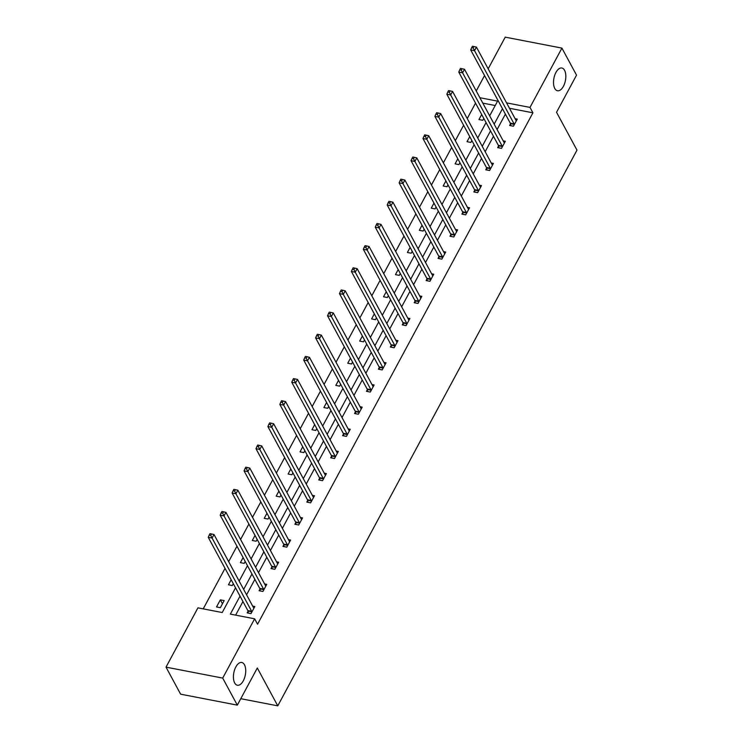 <?xml version="1.0" encoding="UTF-8"?>
<svg xmlns="http://www.w3.org/2000/svg" width="743" height="743" viewBox="0 0 743 743"><rect width="100%" height="100%" fill="white"/><g stroke="black" fill="none" stroke-linecap="round" stroke-linejoin="round"><path stroke-width="1.11" d="M554.77 88.473A11.582 5.86 -79.1 0 1 554.733 75.21A11.582 5.86 -79.1 0 1 561.866 68.012A11.582 5.86 -79.1 0 1 564.559 70.297A11.582 5.86 -79.1 0 1 564.606 83.56A11.582 5.86 -79.1 0 1 557.473 90.757A11.582 5.86 -79.1 0 1 554.77 88.473M234.677 682.956A11.582 5.86 -79.1 0 1 234.639 669.694A11.582 5.86 -79.1 0 1 241.772 662.496A11.582 5.86 -79.1 0 1 244.466 664.781A11.582 5.86 -79.1 0 1 244.503 678.043A11.582 5.86 -79.1 0 1 237.37 685.241A11.582 5.86 -79.1 0 1 234.677 682.956M488.17 68.83L505.231 37.15L561.922 48.109L576.531 75.145L556.535 112.286L576.986 150.132L277.771 705.85L257.31 668.003L237.314 705.135L180.623 694.176L166.014 667.14L197.935 607.848L222.222 612.538L235.54 587.815M475.539 103.119L467.236 118.546M463.613 125.27L455.301 140.696M451.679 147.43L443.376 162.856M439.754 169.58L431.451 185.007M427.819 191.74L419.516 207.158M415.894 213.891L407.591 229.318M403.969 236.051L395.657 251.468M392.035 258.202L383.732 273.628M380.11 280.352L371.797 295.779M368.175 302.512L359.872 317.939M356.25 324.663L347.947 340.09M344.315 346.823L336.012 362.24M332.39 368.974L324.087 384.4M320.465 391.134L312.153 406.551M308.531 413.284L300.228 428.711M296.606 435.435L288.303 450.862M284.671 457.595L276.368 473.022M272.746 479.746L264.443 495.172M260.821 501.906L252.509 517.323M248.886 524.056L240.583 539.483M236.961 546.216L228.649 561.634M225.027 568.367L203.22 608.87M476.244 90.98L484.547 75.554M237.314 705.135L222.705 678.099L166.014 667.14M240.788 698.699L277.771 705.85M498.534 146.037L497.68 147.625L501.506 148.368L505.333 141.272L503.187 140.854M474.675 190.347L473.82 191.935L477.647 192.678L481.473 185.583L479.337 185.165M450.815 234.658L449.961 236.246L453.787 236.989L457.614 229.884L455.478 229.476M426.956 278.969L426.101 280.557L429.928 281.3L433.754 274.195L431.618 273.786M403.096 323.279L402.242 324.867L406.077 325.61L409.895 318.506L407.758 318.097M379.236 367.59L378.382 369.178L382.218 369.921L386.035 362.816L383.899 362.398M355.386 411.901L354.522 413.489L358.358 414.222L362.185 407.127L360.039 406.709M331.527 456.202L330.672 457.79L334.499 458.533L338.325 451.438L336.189 451.02M307.667 500.513L306.813 502.101L310.639 502.844L314.465 495.748L312.329 495.33M283.807 544.823L282.953 546.411L286.779 547.154L290.606 540.05L288.47 539.641M259.948 589.134L259.093 590.722L262.929 591.465L266.746 584.36L264.61 583.952M505.389 114.134L497.086 129.561M493.463 136.285L485.16 151.711M481.529 158.445L473.226 173.862M469.604 180.595L461.301 196.022M457.679 202.755L449.366 218.173M445.744 224.906L437.441 240.333M433.819 247.057L425.516 262.483M421.885 269.217L413.582 284.643M409.96 291.367L401.657 306.794M398.034 313.527L389.722 328.945M386.1 335.678L377.797 351.105M374.175 357.838L365.862 373.255M362.24 379.989L353.937 395.415M350.315 402.139L342.012 417.566M338.381 424.299L330.078 439.726M326.456 446.45L318.153 461.877M314.53 468.61L306.218 484.027M302.596 490.761L294.293 506.187M290.671 512.921L282.359 528.338M278.736 535.071L270.433 550.498M266.811 557.222L258.508 572.649M254.877 579.382L246.574 594.809M242.952 601.533L235.633 615.13M240.026 596.127L230.349 614.108L254.635 618.808L257.552 624.213L532.917 112.815L509.494 108.283M248.023 611.285L247.168 612.873L250.995 613.616L254.821 606.52L252.685 606.102M271.882 566.983L271.028 568.571L274.854 569.305L278.681 562.21L276.535 561.792M295.733 522.673L294.878 524.261L298.714 525.004L302.54 517.899L300.395 517.481M319.592 478.362L318.738 479.95L322.573 480.693L326.391 473.588L324.254 473.18M343.452 434.051L342.597 435.639L346.433 436.382L350.25 429.278L348.114 428.869M367.311 389.741L366.457 391.329L370.283 392.072L374.11 384.967L371.974 384.558M391.171 345.43L390.316 347.018L394.143 347.761L397.969 340.666L395.833 340.248M415.031 301.119L414.176 302.707L418.003 303.45L421.829 296.355L419.684 295.937M438.89 256.818L438.026 258.406L441.862 259.14L445.689 252.044L443.543 251.626M462.74 212.507L461.886 214.095L465.722 214.838L469.539 207.734L467.403 207.316M486.6 168.197L485.746 169.785L489.581 170.528L493.398 163.423L491.262 163.014M510.46 123.886L509.605 125.474L513.432 126.217L517.258 119.112L515.122 118.704M561.922 48.109L530 107.41L506.568 102.878M532.917 112.815L530 107.41M254.635 618.808L222.705 678.099M489.674 115.834L497.587 101.141L479.876 97.714M239.162 581.082L247.465 565.664M251.088 558.931L259.4 543.505M263.022 536.78L271.325 521.354M274.947 514.62L283.259 499.194M286.882 492.47L295.185 477.043M298.807 470.31L307.11 454.892M310.741 448.159L319.044 432.732M322.666 425.999L330.969 410.582M334.591 403.848L342.904 388.422M346.526 381.698L354.829 366.271M358.451 359.538L366.754 344.111M370.385 337.387L378.689 321.96M382.311 315.227L390.614 299.81M394.245 293.076L402.548 277.65M406.17 270.916L414.473 255.499M418.095 248.766L426.408 233.339M430.03 226.615L438.333 211.188M441.955 204.455L450.258 189.028M453.889 182.304L462.192 166.878M465.815 160.144L474.118 144.727M477.74 137.994L486.052 122.567M502.472 108.729L494.16 124.146M490.538 130.879L482.235 146.306M478.613 153.039L470.31 168.457M466.678 175.19L458.375 190.617M454.753 197.341L446.45 212.767M442.828 219.501L434.516 234.927M430.894 241.651L422.591 257.078M418.968 263.811L410.665 279.229M407.034 285.962L398.731 301.389M395.109 308.122L386.806 323.539M383.174 330.273L374.871 345.699M371.249 352.423L362.946 367.85M359.324 374.583L351.012 390.01M347.39 396.734L339.087 412.161M335.464 418.894L327.161 434.311M323.53 441.045L315.227 456.471M311.605 463.205L303.302 478.622M299.68 485.355L291.367 500.782M287.745 507.506L279.442 522.933M275.82 529.666L267.508 545.093M263.886 551.817L255.583 567.243M251.961 573.977L243.658 589.394M495.228 105.525L482.801 103.119M483.804 118.406L482.792 120.292L478.956 119.549L481.687 114.487M471.87 140.566L470.858 142.442L467.031 141.699L469.752 136.647M459.945 162.717L458.933 164.602L455.097 163.859L457.827 158.798M448.01 184.877L446.998 186.753L443.172 186.01L445.893 180.948M436.085 207.028L435.073 208.904L431.246 208.17L433.968 203.108M424.16 229.178L423.148 231.064L419.312 230.321L422.033 225.259M412.226 251.338L411.213 253.214L407.387 252.481L410.108 247.419M400.301 273.489L399.288 275.374L395.452 274.631L398.183 269.57M388.366 295.649L387.354 297.525L383.527 296.782L386.249 291.73M376.441 317.8L375.429 319.685L371.593 318.942L374.323 313.88M364.507 339.96L363.503 341.836L359.668 341.093L362.389 336.031M352.581 362.11L351.569 363.986L347.743 363.253L350.464 358.191M340.656 384.261L339.644 386.146L335.808 385.403L338.539 380.342M328.722 406.421L327.709 408.297L323.883 407.563L326.604 402.502M316.797 428.572L315.784 430.457L311.949 429.714L314.679 424.652M304.862 450.732L303.85 452.608L300.023 451.865L302.745 446.812M292.937 472.882L291.925 474.768L288.098 474.025L290.819 468.963M281.012 495.042L280 496.918L276.164 496.175L278.885 491.114M269.077 517.193L268.065 519.069L264.239 518.335L266.96 513.274M257.152 539.344L256.14 541.229L252.304 540.486L255.035 535.424M245.218 561.504L244.206 563.38L240.379 562.646L243.1 557.584M233.293 583.654L232.28 585.54L228.445 584.797L231.175 579.735M224.172 600.595L220.346 607.69L216.519 606.947L220.346 599.852L224.172 600.595M222.463 603.771L220.346 599.852M251.849 612.028L251.812 611.786A1.811 0.919 100.9 0 0 251.645 611.285L212.089 538.071L214.003 534.514L253.558 607.728A1.811 0.919 100.9 0 0 253.837 608.034L253.967 608.108M248.32 613.105L247.976 611.043A1.811 0.919 100.9 0 0 247.818 610.542L208.254 537.328L212.089 538.071L210.752 535.378L211.514 533.957L209.981 533.66L209.22 535.081L210.752 535.378M209.22 535.081L208.254 537.328M214.003 534.514L211.514 533.957M263.784 589.877L263.737 589.636A1.811 0.919 100.9 0 0 263.579 589.125L224.014 515.911L225.928 512.364L265.492 585.577A1.811 0.919 100.9 0 0 265.762 585.874L265.892 585.948M260.254 590.945L259.911 588.893A1.811 0.919 100.9 0 0 259.744 588.382L220.188 515.168L224.014 515.911L222.677 513.218L223.448 511.797L221.916 511.5L221.145 512.921L222.677 513.218M221.145 512.921L220.188 515.168M225.928 512.364L223.448 511.797M275.709 567.717L275.672 567.476A1.811 0.919 100.9 0 0 275.504 566.974L235.949 493.761L237.853 490.204L277.418 563.417A1.811 0.919 100.9 0 0 277.687 563.723L277.826 563.798M272.179 568.794L271.836 566.733A1.811 0.919 100.9 0 0 271.678 566.231L232.113 493.018L235.949 493.761L234.612 491.067L235.373 489.646L233.841 489.349L233.079 490.77L234.612 491.067M233.079 490.77L232.113 493.018M237.853 490.204L235.373 489.646M287.643 545.566L287.597 545.325A1.811 0.919 100.9 0 0 287.439 544.814L247.874 471.601L249.787 468.053L289.343 541.266A1.811 0.919 100.9 0 0 289.621 541.563L289.751 541.638M284.114 546.634L283.77 544.582A1.811 0.919 100.9 0 0 283.603 544.071L244.048 470.858L247.874 471.601L246.537 468.907L247.308 467.486L245.775 467.189L245.004 468.61L246.537 468.907M245.004 468.61L244.048 470.858M249.787 468.053L247.308 467.486M299.568 523.406L299.531 523.165A1.811 0.919 100.9 0 0 299.364 522.663L259.799 449.45L261.712 445.902L301.277 519.116A1.811 0.919 100.9 0 0 301.547 519.413L301.677 519.487M296.039 524.484L295.695 522.431A1.811 0.919 100.9 0 0 295.538 521.92L255.973 448.707L259.799 449.45L258.471 446.757L259.233 445.336L257.7 445.038L256.939 446.459L258.471 446.757M256.939 446.459L255.973 448.707M261.712 445.902L259.233 445.336M311.493 501.256L311.456 501.014A1.811 0.919 100.9 0 0 311.289 500.503L271.734 427.29L273.647 423.742L313.202 496.956A1.811 0.919 100.9 0 0 313.481 497.262L313.611 497.336M307.974 502.324L307.63 500.271A1.811 0.919 100.9 0 0 307.463 499.77L267.898 426.556L271.734 427.29L270.396 424.597L271.158 423.176L269.625 422.888L268.864 424.309L270.396 424.597M268.864 424.309L267.898 426.556M273.647 423.742L271.158 423.176M323.428 479.105L323.381 478.854A1.811 0.919 100.9 0 0 323.224 478.353L283.659 405.139L285.572 401.591L325.137 474.805A1.811 0.919 100.9 0 0 325.406 475.102L325.536 475.176M319.899 480.173L319.555 478.12A1.811 0.919 100.9 0 0 319.388 477.61L279.832 404.396L283.659 405.139L282.321 402.446L283.092 401.025L281.56 400.728L280.798 402.149L282.321 402.446M280.798 402.149L279.832 404.396M285.572 401.591L283.092 401.025M335.353 456.945L335.316 456.704A1.811 0.919 100.9 0 0 335.149 456.202L295.593 382.989L297.506 379.432L337.062 452.645A1.811 0.919 100.9 0 0 337.341 452.951L337.471 453.026M331.824 458.022L331.48 455.961A1.811 0.919 100.9 0 0 331.322 455.459L291.758 382.246L295.593 382.989L294.256 380.295L295.017 378.874L293.485 378.577L292.723 379.998L294.256 380.295M292.723 379.998L291.758 382.246M297.506 379.432L295.017 378.874M347.287 434.794L347.241 434.553A1.811 0.919 100.9 0 0 347.083 434.042L307.518 360.829L309.432 357.281L348.996 430.494A1.811 0.919 100.9 0 0 349.266 430.791L349.396 430.866M343.758 435.862L343.415 433.81A1.811 0.919 100.9 0 0 343.247 433.299L303.692 360.086L307.518 360.829L306.181 358.135L306.952 356.714L305.419 356.417L304.649 357.838L306.181 358.135M304.649 357.838L303.692 360.086M309.432 357.281L306.952 356.714M359.213 412.634L359.175 412.393A1.811 0.919 100.9 0 0 359.008 411.891L319.453 338.678L321.357 335.121L360.922 408.334A1.811 0.919 100.9 0 0 361.191 408.641L361.33 408.715M355.683 413.712L355.34 411.65A1.811 0.919 100.9 0 0 355.182 411.148L315.617 337.935L319.453 338.678L318.115 335.985L318.877 334.564L317.345 334.266L316.583 335.687L318.115 335.985M316.583 335.687L315.617 337.935M321.357 335.121L318.877 334.564M371.138 390.484L371.101 390.242A1.811 0.919 100.9 0 0 370.943 389.731L331.378 316.518L333.291 312.97L372.847 386.184A1.811 0.919 100.9 0 0 373.125 386.481L373.255 386.555M367.618 391.552L367.274 389.499A1.811 0.919 100.9 0 0 367.107 388.988L327.542 315.775L331.378 316.518L330.041 313.825L330.811 312.404L329.279 312.106L328.508 313.527L330.041 313.825M328.508 313.527L327.542 315.775M333.291 312.97L330.811 312.404M383.072 368.324L383.035 368.082A1.811 0.919 100.9 0 0 382.868 367.581L343.303 294.367L345.216 290.819L384.781 364.033A1.811 0.919 100.9 0 0 385.05 364.33L385.18 364.404M379.543 369.401L379.199 367.348A1.811 0.919 100.9 0 0 379.041 366.838L339.477 293.624L343.303 294.367L341.975 291.674L342.737 290.253L341.204 289.956L340.443 291.377L341.975 291.674M340.443 291.377L339.477 293.624M345.216 290.819L342.737 290.253M394.997 346.173L394.96 345.932A1.811 0.919 100.9 0 0 394.793 345.421L355.238 272.207L357.151 268.66L396.706 341.873A1.811 0.919 100.9 0 0 396.985 342.179L397.115 342.254M391.477 347.241L391.124 345.189A1.811 0.919 100.9 0 0 390.967 344.687L351.402 271.474L355.238 272.207L353.9 269.514L354.662 268.093L353.129 267.805L352.368 269.226L353.9 269.514M352.368 269.226L351.402 271.474M357.151 268.66L354.662 268.093M406.932 324.022L406.885 323.772A1.811 0.919 100.9 0 0 406.727 323.27L367.163 250.057L369.076 246.509L408.641 319.722A1.811 0.919 100.9 0 0 408.91 320.019L409.04 320.094M403.403 325.09L403.059 323.038A1.811 0.919 100.9 0 0 402.892 322.527L363.336 249.314L367.163 250.057L365.825 247.363L366.596 245.942L365.064 245.645L364.293 247.066L365.825 247.363M364.293 247.066L363.336 249.314M369.076 246.509L366.596 245.942M418.857 301.862L418.82 301.621A1.811 0.919 100.9 0 0 418.653 301.119L379.097 227.906L381.001 224.349L420.566 297.562A1.811 0.919 100.9 0 0 420.844 297.869L420.975 297.943M415.328 302.94L414.984 300.878A1.811 0.919 100.9 0 0 414.826 300.376L375.261 227.163L379.097 227.906L377.76 225.213L378.521 223.792L376.989 223.494L376.227 224.915L377.76 225.213M376.227 224.915L375.261 227.163M381.001 224.349L378.521 223.792M430.791 279.712L430.745 279.47A1.811 0.919 100.9 0 0 430.587 278.959L391.022 205.746L392.936 202.198L432.5 275.412A1.811 0.919 100.9 0 0 432.77 275.709L432.9 275.783M427.262 280.78L426.919 278.727A1.811 0.919 100.9 0 0 426.751 278.216L387.196 205.003L391.022 205.746L389.685 203.053L390.456 201.632L388.923 201.334L388.152 202.755L389.685 203.053M388.152 202.755L387.196 205.003M392.936 202.198L390.456 201.632M442.717 257.552L442.679 257.31A1.811 0.919 100.9 0 0 442.512 256.809L402.947 183.595L404.861 180.038L444.425 253.252A1.811 0.919 100.9 0 0 444.695 253.558L444.825 253.632M439.187 258.629L438.844 256.567A1.811 0.919 100.9 0 0 438.686 256.066L399.121 182.852L402.947 183.595L401.619 180.902L402.381 179.481L400.849 179.184L400.087 180.605L401.619 180.902M400.087 180.605L399.121 182.852M404.861 180.038L402.381 179.481M454.642 235.401L454.605 235.159A1.811 0.919 100.9 0 0 454.447 234.649L414.882 161.435L416.795 157.887L456.351 231.101A1.811 0.919 100.9 0 0 456.629 231.398L456.759 231.472M451.122 236.469L450.778 234.416A1.811 0.919 100.9 0 0 450.611 233.906L411.046 160.692L414.882 161.435L413.545 158.742L414.306 157.321L412.774 157.024L412.012 158.445L413.545 158.742M412.012 158.445L411.046 160.692M416.795 157.887L414.306 157.321M466.576 213.241L466.53 213A1.811 0.919 100.9 0 0 466.372 212.498L426.807 139.285L428.72 135.737L468.285 208.95A1.811 0.919 100.9 0 0 468.554 209.247L468.684 209.322M463.047 214.318L462.703 212.266A1.811 0.919 100.9 0 0 462.536 211.755L422.981 138.542L426.807 139.285L425.479 136.591L426.241 135.17L424.708 134.873L423.947 136.294L425.479 136.591M423.947 136.294L422.981 138.542M428.72 135.737L426.241 135.17M478.501 191.09L478.464 190.849A1.811 0.919 100.9 0 0 478.297 190.338L438.741 117.125L440.655 113.577L480.21 186.79A1.811 0.919 100.9 0 0 480.489 187.097L480.619 187.171M474.972 192.158L474.628 190.106A1.811 0.919 100.9 0 0 474.471 189.604L434.906 116.391L438.741 117.125L437.404 114.431L438.166 113.01L436.633 112.722L435.872 114.143L437.404 114.431M435.872 114.143L434.906 116.391M440.655 113.577L438.166 113.01M490.436 168.94L490.389 168.689A1.811 0.919 100.9 0 0 490.231 168.187L450.667 94.974L452.58 91.426L492.145 164.64A1.811 0.919 100.9 0 0 492.414 164.937L492.544 165.011M486.906 170.008L486.563 167.955A1.811 0.919 100.9 0 0 486.396 167.444L446.84 94.231L450.667 94.974L449.329 92.281L450.1 90.86L448.568 90.562L447.797 91.983L449.329 92.281M447.797 91.983L446.84 94.231M452.58 91.426L450.1 90.86M502.361 146.78L502.324 146.538A1.811 0.919 100.9 0 0 502.157 146.037L462.601 72.823L464.505 69.266L504.07 142.48A1.811 0.919 100.9 0 0 504.339 142.786L504.478 142.86M498.832 147.857L498.488 145.795A1.811 0.919 100.9 0 0 498.33 145.294L458.765 72.08L462.601 72.823L461.264 70.13L462.025 68.709L460.493 68.412L459.731 69.833L461.264 70.13M459.731 69.833L458.765 72.08M464.505 69.266L462.025 68.709M514.295 124.629L514.249 124.387A1.811 0.919 100.9 0 0 514.091 123.877L474.526 50.663L476.439 47.115L515.995 120.329A1.811 0.919 100.9 0 0 516.274 120.626L516.404 120.7M510.766 125.697L510.422 123.644A1.811 0.919 100.9 0 0 510.255 123.134L470.7 49.92L474.526 50.663L473.189 47.97L473.96 46.549L472.427 46.252L471.656 47.673L473.189 47.97M471.656 47.673L470.7 49.92M476.439 47.115L473.96 46.549M251.812 611.786L247.976 611.043M251.645 611.285L247.818 610.542M263.737 589.636L259.911 588.893M263.579 589.125L259.744 588.382M275.672 567.476L271.836 566.733M275.504 566.974L271.678 566.231M287.597 545.325L283.77 544.582M287.439 544.814L283.603 544.071M299.531 523.165L295.695 522.431M299.364 522.663L295.538 521.92M311.456 501.014L307.63 500.271M311.289 500.503L307.463 499.77M323.381 478.854L319.555 478.12M323.224 478.353L319.388 477.61M335.316 456.704L331.48 455.961M335.149 456.202L331.322 455.459M347.241 434.553L343.415 433.81M347.083 434.042L343.247 433.299M359.175 412.393L355.34 411.65M359.008 411.891L355.182 411.148M371.101 390.242L367.274 389.499M370.943 389.731L367.107 388.988M383.035 368.082L379.199 367.348M382.868 367.581L379.041 366.838M394.96 345.932L391.124 345.189M394.793 345.421L390.967 344.687M406.885 323.772L403.059 323.038M406.727 323.27L402.892 322.527M418.82 301.621L414.984 300.878M418.653 301.119L414.826 300.376M430.745 279.47L426.919 278.727M430.587 278.959L426.751 278.216M442.679 257.31L438.844 256.567M442.512 256.809L438.686 256.066M454.605 235.159L450.778 234.416M454.447 234.649L450.611 233.906M466.53 213L462.703 212.266M466.372 212.498L462.536 211.755M478.464 190.849L474.628 190.106M478.297 190.338L474.471 189.604M490.389 168.689L486.563 167.955M490.231 168.187L486.396 167.444M502.324 146.538L498.488 145.795M502.157 146.037L498.33 145.294M514.249 124.387L510.422 123.644M514.091 123.877L510.255 123.134"/></g></svg>
